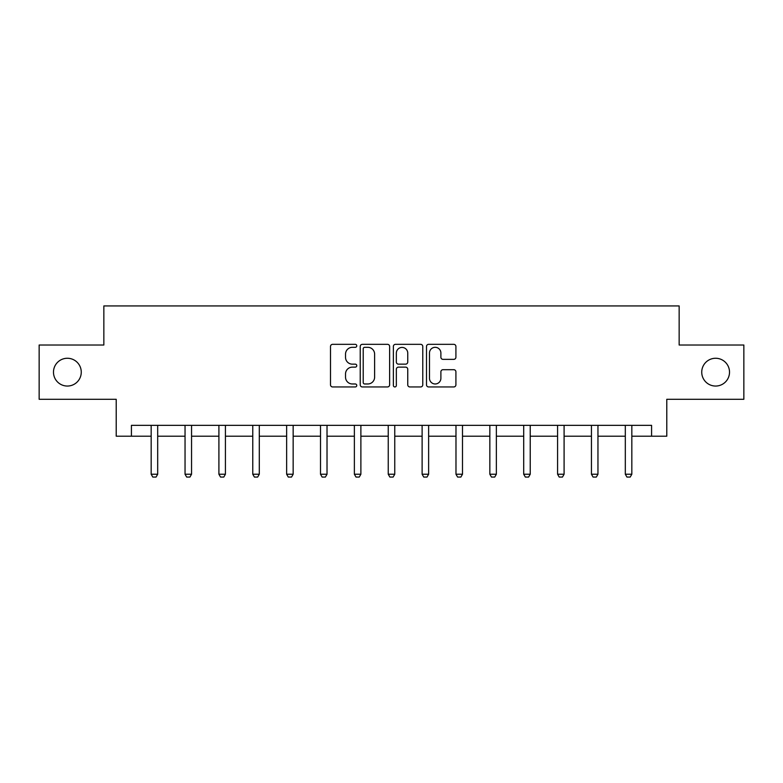 <?xml version="1.0" encoding="UTF-8"?>
<svg xmlns="http://www.w3.org/2000/svg" width="783" height="783" viewBox="0 0 783 783"><rect width="100%" height="100%" fill="white"/><g stroke="black" fill="none" stroke-linecap="round" stroke-linejoin="round"><path stroke-width="1.17" d="M356.764 345.822A1.488 1.488 0 0 0 355.276 344.334L332.628 344.334A2.134 2.134 0 0 0 330.504 346.468L330.504 384.825A2.134 2.134 0 0 0 332.628 386.949L355.276 386.949A1.488 1.488 0 0 0 356.764 385.461A1.488 1.488 0 0 0 355.276 383.973L352.34 383.973A6.822 6.822 0 0 1 345.528 377.152L345.528 373.951A6.822 6.822 0 0 1 352.34 367.139L355.276 367.139A1.488 1.488 0 0 0 356.764 365.641A1.488 1.488 0 0 0 355.276 364.154L352.34 364.154A6.822 6.822 0 0 1 345.528 357.332L345.528 354.141A6.822 6.822 0 0 1 352.34 347.319L355.276 347.319A1.488 1.488 0 0 0 356.764 345.822M701.734 372.16A13.898 13.898 0 0 0 715.623 386.048A13.898 13.898 0 0 0 729.521 372.16A13.898 13.898 0 0 0 715.623 358.262A13.898 13.898 0 0 0 701.734 372.16M53.479 372.16A13.898 13.898 0 0 0 67.377 386.048A13.898 13.898 0 0 0 81.266 372.16A13.898 13.898 0 0 0 67.377 358.262A13.898 13.898 0 0 0 53.479 372.16M453.778 359.358A2.134 2.134 0 0 0 455.912 357.224L455.912 346.468A2.134 2.134 0 0 0 453.778 344.334L428.634 344.334A2.134 2.134 0 0 0 426.5 346.468L426.5 384.825A2.134 2.134 0 0 0 428.634 386.949L453.778 386.949A2.134 2.134 0 0 0 455.912 384.825L455.912 371.827A2.134 2.134 0 0 0 453.778 369.693L443.012 369.693A2.134 2.134 0 0 0 440.888 371.827L440.888 378.267A5.696 5.696 0 0 1 435.182 383.973A5.696 5.696 0 0 1 429.485 378.267L429.485 353.016A5.696 5.696 0 0 1 435.182 347.319A5.696 5.696 0 0 1 440.888 353.016L440.888 357.224A2.134 2.134 0 0 0 443.012 359.358L453.778 359.358M131.417 436.2L131.417 425.345L651.583 425.345L651.583 436.2L666.783 436.2L666.783 399.291L743.85 399.291L743.85 345.019L679.155 345.019L679.155 305.938L103.845 305.938L103.845 345.019L39.15 345.019L39.15 399.291L116.217 399.291L116.217 436.2L151.168 436.2M389.631 346.468A2.134 2.134 0 0 0 387.507 344.334L362.363 344.334A2.134 2.134 0 0 0 360.229 346.468L360.229 384.825A2.134 2.134 0 0 0 362.363 386.949L387.507 386.949A2.134 2.134 0 0 0 389.631 384.825L389.631 346.468M395.493 344.334L420.637 344.334A2.134 2.134 0 0 1 422.771 346.468L422.771 384.825A2.134 2.134 0 0 1 420.637 386.949L409.881 386.949A2.134 2.134 0 0 1 407.747 384.825L407.747 369.263A2.134 2.134 0 0 0 405.614 367.139L398.478 367.139A2.134 2.134 0 0 0 396.345 369.263L396.345 385.461A1.488 1.488 0 0 1 394.857 386.949A1.488 1.488 0 0 1 393.369 385.461L393.369 346.468A2.134 2.134 0 0 1 395.493 344.334M157.686 436.2L185.042 436.2M191.551 436.2L218.907 436.2M225.416 436.2L252.772 436.2M259.29 436.2L286.647 436.2M293.155 436.2L320.511 436.2M327.02 436.2L354.376 436.2M360.885 436.2L388.241 436.2M394.759 436.2L422.115 436.2M428.624 436.2L455.98 436.2M462.489 436.2L489.845 436.2M496.353 436.2L523.71 436.2M530.228 436.2L557.584 436.2M564.093 436.2L591.449 436.2M597.958 436.2L625.314 436.2M631.832 436.2L651.583 436.2M364.702 347.319A1.488 1.488 0 0 0 363.214 348.807L363.214 382.476A1.488 1.488 0 0 0 364.702 383.973L367.795 383.973A6.822 6.822 0 0 0 374.617 377.152L374.617 354.141A6.822 6.822 0 0 0 367.795 347.319L364.702 347.319M407.747 353.123A5.696 5.696 0 0 0 402.051 347.427A5.696 5.696 0 0 0 396.345 353.123L396.345 362.02A2.134 2.134 0 0 0 398.478 364.154L405.614 364.154A2.134 2.134 0 0 0 407.747 362.02L407.747 353.123M157.941 425.345L157.784 425.815A2.173 2.173 0 0 0 157.686 426.471L157.686 474.234L156.062 477.062L152.802 477.062L151.168 474.234L151.168 426.471A2.173 2.173 0 0 0 151.07 425.815L150.923 425.345M151.168 474.234L157.686 474.234M191.806 425.345L191.659 425.815A2.173 2.173 0 0 0 191.551 426.471L191.551 474.234L189.926 477.062L186.667 477.062L185.042 474.234L185.042 426.471A2.173 2.173 0 0 0 184.935 425.815L184.788 425.345M185.042 474.234L191.551 474.234M225.67 425.345L225.524 425.815A2.173 2.173 0 0 0 225.416 426.471L225.416 474.234L223.791 477.062L220.532 477.062L218.907 474.234L218.907 426.471A2.173 2.173 0 0 0 218.809 425.815L218.653 425.345M218.907 474.234L225.416 474.234M259.535 425.345L259.388 425.815A2.173 2.173 0 0 0 259.29 426.471L259.29 474.234L257.656 477.062L254.406 477.062L252.772 474.234L252.772 426.471A2.173 2.173 0 0 0 252.674 425.815L252.527 425.345M252.772 474.234L259.29 474.234M293.41 425.345L293.253 425.815A2.173 2.173 0 0 0 293.155 426.471L293.155 474.234L291.53 477.062L288.271 477.062L286.647 474.234L286.647 426.471A2.173 2.173 0 0 0 286.539 425.815L286.392 425.345M286.647 474.234L293.155 474.234M327.274 425.345L327.128 425.815A2.173 2.173 0 0 0 327.02 426.471L327.02 474.234L325.395 477.062L322.136 477.062L320.511 474.234L320.511 426.471A2.173 2.173 0 0 0 320.404 425.815L320.257 425.345M320.511 474.234L327.02 474.234M361.139 425.345L360.992 425.815A2.173 2.173 0 0 0 360.885 426.471L360.885 474.234L359.26 477.062L356.001 477.062L354.376 474.234L354.376 426.471A2.173 2.173 0 0 0 354.278 425.815L354.122 425.345M354.376 474.234L360.885 474.234M395.004 425.345L394.857 425.815A2.173 2.173 0 0 0 394.759 426.471L394.759 474.234L393.125 477.062L389.875 477.062L388.241 474.234L388.241 426.471A2.173 2.173 0 0 0 388.143 425.815L387.996 425.345M388.241 474.234L394.759 474.234M428.878 425.345L428.722 425.815A2.173 2.173 0 0 0 428.624 426.471L428.624 474.234L426.999 477.062L423.74 477.062L422.115 474.234L422.115 426.471A2.173 2.173 0 0 0 422.008 425.815L421.861 425.345M422.115 474.234L428.624 474.234M462.743 425.345L462.596 425.815A2.173 2.173 0 0 0 462.489 426.471L462.489 474.234L460.864 477.062L457.605 477.062L455.98 474.234L455.98 426.471A2.173 2.173 0 0 0 455.872 425.815L455.726 425.345M455.98 474.234L462.489 474.234M496.608 425.345L496.461 425.815A2.173 2.173 0 0 0 496.353 426.471L496.353 474.234L494.729 477.062L491.47 477.062L489.845 474.234L489.845 426.471A2.173 2.173 0 0 0 489.747 425.815L489.59 425.345M489.845 474.234L496.353 474.234M530.473 425.345L530.326 425.815A2.173 2.173 0 0 0 530.228 426.471L530.228 474.234L528.594 477.062L525.344 477.062L523.71 474.234L523.71 426.471A2.173 2.173 0 0 0 523.612 425.815L523.465 425.345M523.71 474.234L530.228 474.234M564.347 425.345L564.191 425.815A2.173 2.173 0 0 0 564.093 426.471L564.093 474.234L562.468 477.062L559.209 477.062L557.584 474.234L557.584 426.471A2.173 2.173 0 0 0 557.476 425.815L557.33 425.345M557.584 474.234L564.093 474.234M598.212 425.345L598.065 425.815A2.173 2.173 0 0 0 597.958 426.471L597.958 474.234L596.333 477.062L593.074 477.062L591.449 474.234L591.449 426.471A2.173 2.173 0 0 0 591.341 425.815L591.194 425.345M591.449 474.234L597.958 474.234M632.077 425.345L631.93 425.815A2.173 2.173 0 0 0 631.832 426.471L631.832 474.234L630.198 477.062L626.938 477.062L625.314 474.234L625.314 426.471A2.173 2.173 0 0 0 625.216 425.815L625.059 425.345M625.314 474.234L631.832 474.234"/></g></svg>
